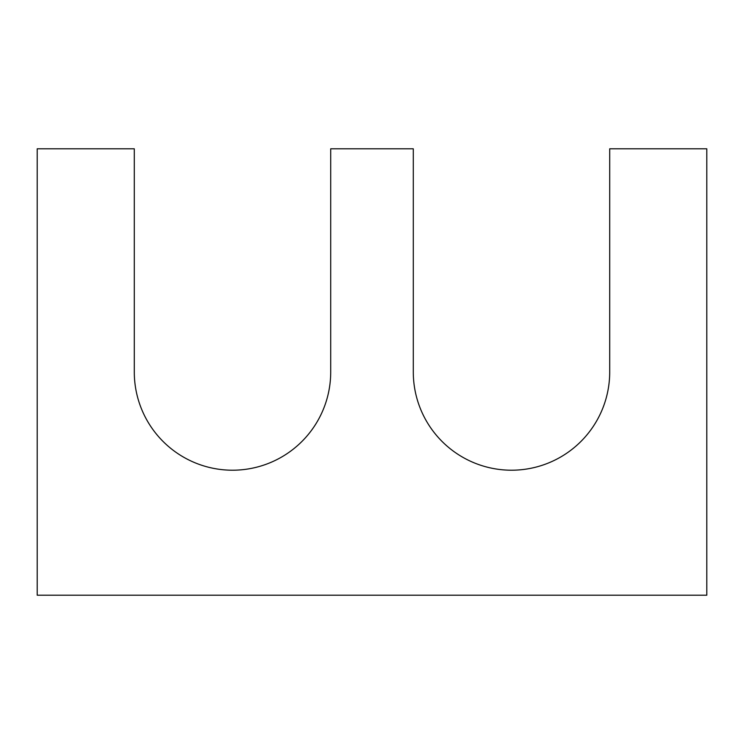 <?xml version="1.0" encoding="UTF-8"?>
<svg xmlns="http://www.w3.org/2000/svg" width="744" height="744" viewBox="0 0 744 744"><rect width="100%" height="100%" fill="white"/><g stroke="black" fill="none" stroke-linecap="round" stroke-linejoin="round"><path stroke-width="1.12" d="M706.8 595.2L37.2 595.2L37.2 148.8L134.292 148.8L134.292 372A98.208 98.208 0 0 0 232.5 470.208A98.208 98.208 0 0 0 330.708 372L330.708 148.8L413.292 148.8L413.292 372A98.208 98.208 0 0 0 511.5 470.208A98.208 98.208 0 0 0 609.708 372L609.708 148.8L706.8 148.8L706.8 595.2"/></g></svg>
